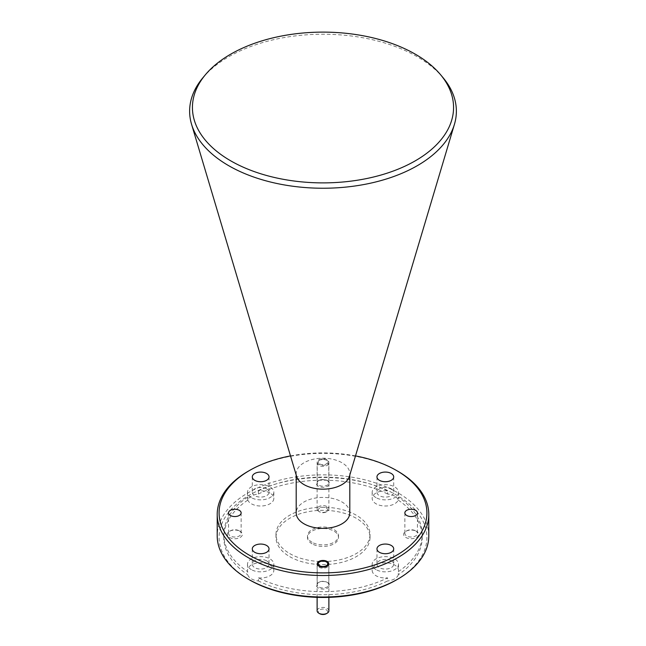 <?xml version="1.0" encoding="UTF-8"?>
<svg xmlns="http://www.w3.org/2000/svg" width="646" height="646" viewBox="0 0 646 646"><rect width="100%" height="100%" fill="white"/><g stroke="black" fill="none" stroke-linecap="round" stroke-linejoin="round"><path stroke-width="0.48" stroke-dasharray="3.23 2.42" d="M312.026 543.803A15.512 8.955 180 0 1 307.488 537.464A15.512 8.955 180 0 1 317.065 529.187A15.512 8.955 180 0 1 333.974 531.133A15.512 8.955 180 0 1 338.512 537.464A15.512 8.955 180 0 1 328.935 545.741A15.512 8.955 180 0 1 312.026 543.803M312.026 542.26A15.512 8.955 180 0 1 307.488 535.93A15.512 8.955 180 0 1 317.065 527.653A15.512 8.955 180 0 1 333.974 529.599A15.512 8.955 180 0 1 338.512 535.93A15.512 8.955 180 0 1 328.935 544.207A15.512 8.955 180 0 1 312.026 542.26M202.796 77.867A133.375 77.003 180 0 1 417.308 56.783A133.375 77.003 180 0 1 443.204 77.867M249.526 579.882A103.909 59.989 180 0 1 249.526 495.046A103.909 59.989 180 0 1 396.474 495.046A103.909 59.989 180 0 1 396.474 579.882M428.791 535.93A105.791 61.079 0 0 0 397.807 492.745A105.791 61.079 0 0 0 282.52 479.502A105.791 61.079 0 0 0 217.209 535.93M327.086 582.28L327.651 582.603A6.581 3.803 180 0 1 327.651 587.981A6.581 3.803 180 0 1 318.349 587.981A6.581 3.803 180 0 1 318.349 582.603A6.581 3.803 180 0 1 327.651 582.603L327.086 582.28A5.782 3.335 180 0 1 328.782 584.638A5.782 3.335 180 0 1 325.213 587.723A5.782 3.335 180 0 1 318.914 586.996A5.782 3.335 180 0 1 317.218 584.638A5.782 3.335 180 0 1 318.914 582.28A5.782 3.335 180 0 1 327.086 582.28M327.086 480.487L327.651 480.81A6.581 3.803 180 0 1 327.651 486.188A6.581 3.803 180 0 1 318.349 486.188A6.581 3.803 180 0 1 318.349 480.81A6.581 3.803 180 0 1 327.651 480.81L327.086 480.487A5.782 3.335 180 0 1 328.782 482.845A5.782 3.335 180 0 1 325.213 485.929A5.782 3.335 180 0 1 318.914 485.203A5.782 3.335 180 0 1 317.218 482.845A5.782 3.335 180 0 1 318.914 480.487A5.782 3.335 180 0 1 327.086 480.487M318.914 464.361A5.782 3.335 180 0 1 317.218 461.995A5.782 3.335 180 0 1 320.787 458.91A5.782 3.335 180 0 1 327.086 459.637A5.782 3.335 180 0 1 328.782 461.995A5.782 3.335 180 0 1 325.213 465.08A5.782 3.335 180 0 1 318.914 464.361M415.612 530.826L416.476 531.327A7.526 4.344 180 0 1 416.476 537.464A7.526 4.344 180 0 1 405.841 537.464A7.526 4.344 180 0 1 405.841 531.327A7.526 4.344 180 0 1 416.476 531.327L415.612 530.826A6.298 3.634 180 0 1 417.461 533.394A6.298 3.634 180 0 1 413.569 536.753A6.298 3.634 180 0 1 406.705 535.97A6.298 3.634 180 0 1 404.856 533.394A6.298 3.634 180 0 1 406.705 530.826A6.298 3.634 180 0 1 415.612 530.826M239.295 530.826L240.159 531.327A7.526 4.344 180 0 1 240.159 537.464A7.526 4.344 180 0 1 229.524 537.464A7.526 4.344 180 0 1 229.524 531.327A7.526 4.344 180 0 1 240.159 531.327L239.295 530.826A6.298 3.634 180 0 1 241.144 533.394A6.298 3.634 180 0 1 237.252 536.753A6.298 3.634 180 0 1 230.388 535.97A6.298 3.634 180 0 1 228.539 533.394A6.298 3.634 180 0 1 230.388 530.826A6.298 3.634 180 0 1 239.295 530.826M258.424 577.871A13.162 7.599 0 0 0 273.831 570.386A13.162 7.599 0 0 0 269.971 565.008A13.162 7.599 0 0 0 255.622 563.36A13.162 7.599 0 0 0 247.499 570.386A13.162 7.599 0 0 0 247.693 571.678L247.693 574.746A13.162 7.599 180 0 0 251.351 578.832A13.162 7.599 180 0 0 258.424 580.948L258.424 577.871A99.209 57.276 0 0 0 387.576 577.871L387.576 580.948A99.209 57.276 0 0 1 258.424 580.948M251.351 569.619A13.162 7.599 180 0 1 247.499 564.241A13.162 7.599 180 0 1 255.622 557.223A13.162 7.599 180 0 1 269.971 558.871A13.162 7.599 180 0 1 273.831 564.241A13.162 7.599 180 0 1 265.7 571.266A13.162 7.599 180 0 1 251.351 569.619M269.971 493.027A13.162 7.599 0 0 0 258.424 490.912L258.424 493.988A13.162 7.599 180 0 0 247.693 500.182L247.693 497.113A13.162 7.599 0 0 0 247.499 498.405A13.162 7.599 0 0 0 251.351 503.775A13.162 7.599 0 0 0 265.7 505.43A13.162 7.599 0 0 0 273.831 498.405A13.162 7.599 0 0 0 269.971 493.027M251.351 497.638A13.162 7.599 180 0 1 247.499 492.26A13.162 7.599 180 0 1 255.622 485.243A13.162 7.599 180 0 1 269.971 486.89A13.162 7.599 180 0 1 273.831 492.26A13.162 7.599 180 0 1 265.7 499.285A13.162 7.599 180 0 1 251.351 497.638M394.649 496.104A13.162 7.599 0 0 0 387.576 493.988L387.576 490.912A13.162 7.599 0 0 0 372.169 498.405A13.162 7.599 0 0 0 376.029 503.775A13.162 7.599 0 0 0 390.378 505.43A13.162 7.599 0 0 0 398.501 498.405A13.162 7.599 0 0 0 398.307 497.113L398.307 500.182A13.162 7.599 0 0 0 394.649 496.104M376.029 497.638A13.162 7.599 180 0 1 372.169 492.26A13.162 7.599 180 0 1 380.3 485.243A13.162 7.599 180 0 1 394.649 486.89A13.162 7.599 180 0 1 398.501 492.26A13.162 7.599 180 0 1 390.378 499.285A13.162 7.599 180 0 1 376.029 497.638M398.307 500.182A99.209 57.276 0 0 1 422.209 537.464A99.209 57.276 0 0 1 398.307 574.746L398.307 571.678A13.162 7.599 0 0 0 398.501 570.386A13.162 7.599 0 0 0 394.649 565.008A13.162 7.599 0 0 0 380.3 563.36A13.162 7.599 0 0 0 372.169 570.386A13.162 7.599 0 0 0 376.029 575.756A13.162 7.599 0 0 0 387.576 577.871M376.029 569.619A13.162 7.599 180 0 1 372.169 564.241A13.162 7.599 180 0 1 380.3 557.223A13.162 7.599 180 0 1 394.649 558.871A13.162 7.599 180 0 1 398.501 564.241A13.162 7.599 180 0 1 390.378 571.266A13.162 7.599 180 0 1 376.029 569.619M349.801 512.9A26.801 15.472 0 0 0 341.952 501.958A26.801 15.472 0 0 0 312.745 498.599A26.801 15.472 0 0 0 296.199 512.9M349.413 476.312A26.801 15.472 0 0 0 349.801 473.68A26.801 15.472 0 0 0 341.952 462.738A26.801 15.472 0 0 0 312.745 459.387A26.801 15.472 0 0 0 296.199 473.68A26.801 15.472 0 0 0 296.587 476.312M289.755 556.658A47.021 27.148 0 0 0 340.991 562.545A47.021 27.148 0 0 0 370.021 537.464A47.021 27.148 0 0 0 356.245 518.27A47.021 27.148 0 0 0 305.009 512.383A47.021 27.148 0 0 0 275.979 537.464A47.021 27.148 0 0 0 289.755 556.658M289.755 553.59A47.021 27.148 0 0 0 340.991 559.476A47.021 27.148 0 0 0 370.021 534.395A47.021 27.148 0 0 0 356.245 515.201A47.021 27.148 0 0 0 305.009 509.314A47.021 27.148 0 0 0 275.979 534.395A47.021 27.148 0 0 0 289.755 553.59M391.258 560.825A8.366 4.829 0 0 0 382.133 559.775A8.366 4.829 0 0 0 376.965 564.241A8.366 4.829 0 0 0 379.42 567.656A8.366 4.829 0 0 0 388.537 568.706A8.366 4.829 0 0 0 393.705 564.241A8.366 4.829 0 0 0 391.258 560.825M391.258 488.844A8.366 4.829 0 0 0 382.133 487.795A8.366 4.829 0 0 0 376.965 492.26A8.366 4.829 0 0 0 379.42 495.676A8.366 4.829 0 0 0 388.537 496.726A8.366 4.829 0 0 0 393.705 492.26A8.366 4.829 0 0 0 391.258 488.844M266.58 488.844A8.366 4.829 0 0 0 257.463 487.795A8.366 4.829 0 0 0 252.295 492.26A8.366 4.829 0 0 0 254.742 495.676A8.366 4.829 0 0 0 263.867 496.726A8.366 4.829 0 0 0 269.035 492.26A8.366 4.829 0 0 0 266.58 488.844M266.58 560.825A8.366 4.829 0 0 0 257.463 559.775A8.366 4.829 0 0 0 252.295 564.241A8.366 4.829 0 0 0 254.742 567.656A8.366 4.829 0 0 0 263.867 568.706A8.366 4.829 0 0 0 269.035 564.241A8.366 4.829 0 0 0 266.58 560.825M247.693 497.113A99.209 57.276 0 0 0 223.791 534.395A99.209 57.276 0 0 0 247.693 571.678M387.576 490.912A99.209 57.276 0 0 0 258.424 490.912M398.307 571.678A99.209 57.276 0 0 0 422.209 534.395A99.209 57.276 0 0 0 398.307 497.113M247.693 500.182A99.209 57.276 0 0 0 223.791 537.464A99.209 57.276 0 0 0 247.693 574.746M387.576 493.988A99.209 57.276 0 0 0 258.424 493.988M398.307 574.746A13.162 7.599 180 0 1 387.576 580.948M248.193 471.241A105.791 61.079 180 0 1 397.807 471.241M355.494 455.915A103.909 59.989 0 0 0 290.506 455.915M319.673 613.7A4.7 2.713 180 0 1 319.673 609.864A4.7 2.713 180 0 1 326.327 609.864A4.7 2.713 180 0 1 326.327 613.7M328.879 610.817A5.879 3.392 0 0 0 327.159 608.419A5.879 3.392 0 0 0 320.747 607.684A5.879 3.392 0 0 0 317.121 610.817M327.159 562.351L327.159 562.351A5.879 3.392 180 0 1 328.879 564.749A5.879 3.392 180 0 1 325.253 567.891A5.879 3.392 180 0 1 318.841 567.156A5.879 3.392 180 0 1 317.121 564.749A5.879 3.392 180 0 1 318.841 562.351A5.879 3.392 180 0 1 327.159 562.351L327.159 562.351M326.327 508.063A4.7 2.713 180 0 1 326.327 511.907A4.7 2.713 180 0 1 319.673 511.907L318.841 511.422A5.879 3.392 0 0 0 327.159 511.422A5.879 3.392 0 0 0 328.879 509.024A5.879 3.392 0 0 0 327.159 506.625A5.879 3.392 0 0 0 320.747 505.891A5.879 3.392 0 0 0 317.121 509.024A5.879 3.392 0 0 0 318.841 511.422L319.673 511.907A4.7 2.713 180 0 1 319.673 508.063A4.7 2.713 180 0 1 326.327 508.063M319.673 463.917A4.7 2.713 0 0 0 326.327 463.917A4.7 2.713 0 0 0 326.327 460.081L327.159 460.558A5.879 3.392 180 0 1 328.879 462.956A5.879 3.392 180 0 1 325.253 466.097A5.879 3.392 180 0 1 318.841 465.354A5.879 3.392 180 0 1 317.121 462.956A5.879 3.392 180 0 1 318.841 460.558A5.879 3.392 180 0 1 327.159 460.558L326.327 460.081A4.7 2.713 0 0 0 319.673 460.081A4.7 2.713 0 0 0 319.673 463.917M307.488 535.93L307.488 537.464M318.914 582.28L318.349 582.603M317.218 563.797L317.218 584.638M318.914 480.487L318.349 480.81M317.218 461.995L317.218 482.845M406.705 530.826L405.841 531.327M404.856 512.9L404.856 533.394M230.388 530.826L229.524 531.327M228.539 512.9L228.539 533.394M247.499 564.241L247.499 570.386M247.499 492.26L247.499 498.405M372.169 492.26L372.169 498.405M372.169 564.241L372.169 570.386M349.801 475.004L349.801 473.68M370.021 537.464L370.021 534.395M376.965 548.882L376.965 564.241M376.965 476.91L376.965 492.26M252.295 476.91L252.295 492.26M252.295 548.882L252.295 564.241M269.035 548.882L269.035 564.241M223.791 537.464L223.791 534.395M269.035 476.91L269.035 492.26M393.705 476.91L393.705 492.26M393.705 548.882L393.705 564.241M275.979 537.464L275.979 534.395M422.209 537.464L422.209 534.395M296.199 475.004L296.199 473.68M398.501 564.241L398.501 570.386M398.501 492.26L398.501 498.405M273.831 492.26L273.831 498.405M273.831 564.241L273.831 570.386M241.144 512.9L241.144 533.394M417.461 512.9L417.461 533.394M328.782 461.995L328.782 482.845M328.782 563.797L328.782 584.638M338.512 535.93L338.512 537.464M328.879 597.364L328.879 564.749M317.121 597.364L317.121 564.749M326.327 511.907L327.159 511.422M328.879 509.024L328.879 462.956M317.121 509.024L317.121 462.956M319.673 460.081L318.841 460.558"/><path stroke-width="0.97" d="M230.67 160.806A130.573 75.388 0 0 0 398.525 168.994A130.573 75.388 0 0 0 440.677 74.839A130.573 75.388 0 0 0 415.33 54.199A130.573 75.388 0 0 0 205.323 74.839A130.573 75.388 0 0 0 230.67 160.806M440.677 74.839L443.204 77.867A133.375 77.003 180 0 1 454.437 124.307A133.375 77.003 180 0 1 363.359 184.627A133.375 77.003 180 0 1 228.692 165.683A133.375 77.003 180 0 1 191.563 124.307A133.375 77.003 180 0 1 202.796 77.867L205.323 74.839M249.526 555.318A103.909 59.989 0 0 0 396.474 555.318A103.909 59.989 0 0 0 396.474 470.474L397.807 471.241A105.791 61.079 180 0 1 428.791 514.434A105.791 61.079 180 0 1 363.48 570.862A105.791 61.079 180 0 1 248.193 557.619A105.791 61.079 180 0 1 217.209 514.434A105.791 61.079 180 0 1 248.193 471.241L249.526 470.474A103.909 59.989 0 0 0 249.526 555.318M397.807 579.115L396.474 579.882A103.909 59.989 180 0 1 249.526 579.882L248.193 579.115A105.791 61.079 0 0 0 397.807 579.115A105.791 61.079 0 0 0 428.791 535.93L428.791 514.434M318.914 566.154A5.782 3.335 180 0 1 317.218 563.797A5.782 3.335 180 0 1 320.787 560.712A5.782 3.335 180 0 1 327.086 561.431A5.782 3.335 180 0 1 328.782 563.797A5.782 3.335 180 0 1 325.213 566.881A5.782 3.335 180 0 1 318.914 566.154M406.705 515.468A6.298 3.634 180 0 1 404.856 512.9A6.298 3.634 180 0 1 408.748 509.532A6.298 3.634 180 0 1 415.612 510.324A6.298 3.634 180 0 1 417.461 512.9A6.298 3.634 180 0 1 413.569 516.259A6.298 3.634 180 0 1 406.705 515.468M230.388 515.468A6.298 3.634 180 0 1 228.539 512.9A6.298 3.634 180 0 1 232.431 509.532A6.298 3.634 180 0 1 239.295 510.324A6.298 3.634 180 0 1 241.144 512.9A6.298 3.634 180 0 1 237.252 516.259A6.298 3.634 180 0 1 230.388 515.468M296.199 475.004L296.199 512.9A26.801 15.472 0 0 0 304.048 523.833A26.801 15.472 0 0 0 333.255 527.193A26.801 15.472 0 0 0 349.801 512.9L349.801 475.004M191.563 124.307L296.587 476.312A26.801 15.472 0 0 0 304.048 484.621A26.801 15.472 0 0 0 331.107 488.433A26.801 15.472 0 0 0 349.413 476.312L454.437 124.307M379.42 552.306A8.366 4.829 180 0 1 376.965 548.882A8.366 4.829 180 0 1 382.133 544.425A8.366 4.829 180 0 1 391.258 545.466A8.366 4.829 180 0 1 393.705 548.882A8.366 4.829 180 0 1 388.537 553.347A8.366 4.829 180 0 1 379.42 552.306M379.42 480.325A8.366 4.829 180 0 1 376.965 476.91A8.366 4.829 180 0 1 382.133 472.444A8.366 4.829 180 0 1 391.258 473.486A8.366 4.829 180 0 1 393.705 476.91A8.366 4.829 180 0 1 388.537 481.367A8.366 4.829 180 0 1 379.42 480.325M254.742 480.325A8.366 4.829 180 0 1 252.295 476.91A8.366 4.829 180 0 1 257.463 472.444A8.366 4.829 180 0 1 266.58 473.486A8.366 4.829 180 0 1 269.035 476.91A8.366 4.829 180 0 1 263.867 481.367A8.366 4.829 180 0 1 254.742 480.325M254.742 552.306A8.366 4.829 180 0 1 252.295 548.882A8.366 4.829 180 0 1 257.463 544.425A8.366 4.829 180 0 1 266.58 545.466A8.366 4.829 180 0 1 269.035 548.882A8.366 4.829 180 0 1 263.867 553.347A8.366 4.829 180 0 1 254.742 552.306M249.526 579.882L248.193 579.115A105.791 61.079 0 0 1 217.209 535.93L217.209 514.434M397.807 471.241L396.474 470.474A103.909 59.989 0 0 0 355.494 455.915M290.506 455.915A103.909 59.989 0 0 0 249.526 470.474M327.159 613.224L326.327 613.7A4.7 2.713 180 0 1 319.673 613.7L318.841 613.224A5.879 3.392 0 0 0 327.159 613.224A5.879 3.392 0 0 0 328.879 610.817L328.879 597.364M319.673 565.71A4.7 2.713 0 0 0 326.327 565.71A4.7 2.713 0 0 0 326.327 561.875L327.086 562.319L326.327 561.875A4.7 2.713 0 0 0 319.673 561.875A4.7 2.713 0 0 0 319.673 565.71M317.121 597.364L317.121 610.817A5.879 3.392 0 0 0 318.841 613.224L319.673 613.7M319.673 561.875L318.841 562.351"/></g></svg>
